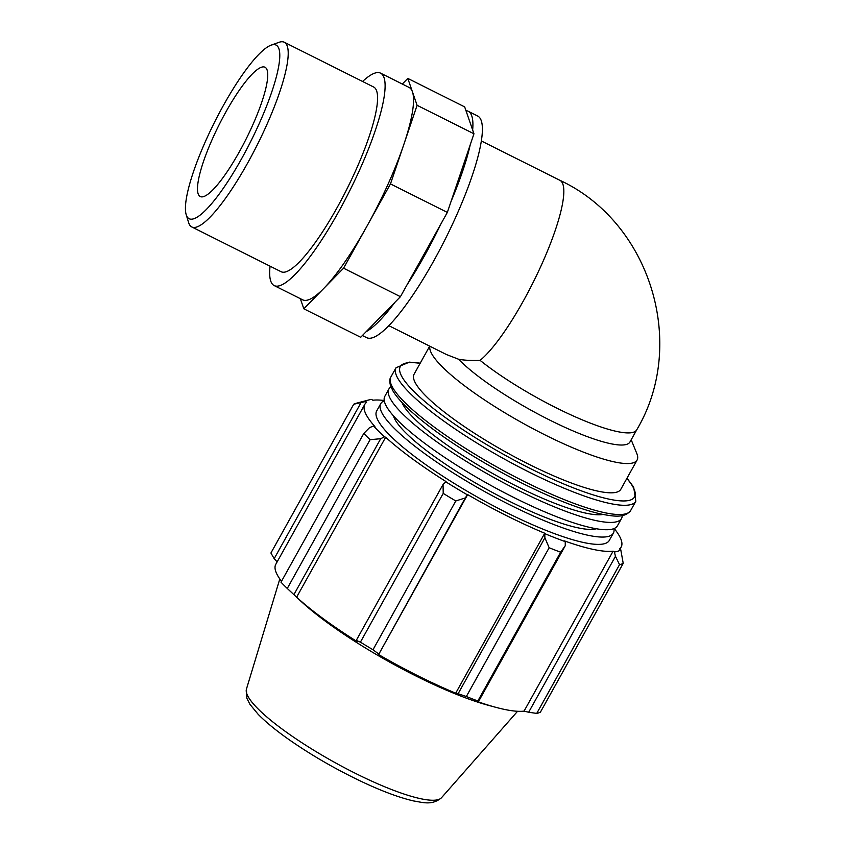 <?xml version="1.0" encoding="UTF-8"?>
<svg xmlns="http://www.w3.org/2000/svg" width="845" height="845" viewBox="0 0 845 845"><rect width="100%" height="100%" fill="white"/><g stroke="black" fill="none" stroke-linecap="round" stroke-linejoin="round"><path stroke-width="1.27" d="M407.808 78.416L464.676 106.903L473.95 133.785L447.343 212.401L400.424 296.69L360.688 337.282L303.83 308.795L323.698 288.504A118.786 25.065 -63.4 0 0 367.026 226.059A118.786 25.065 -63.4 0 0 403.783 144.611L417.092 105.298L407.808 78.416L402.304 84.035M473.95 133.785L417.092 105.298M447.343 212.401L390.474 183.914L403.783 144.611A118.786 25.065 -63.4 0 0 412.455 91.862A118.786 25.065 -63.4 0 0 409.022 87.405L380.588 73.156A118.786 25.065 -63.4 0 0 362.579 81.469M270.062 266.175A118.786 25.065 -63.4 0 0 274.181 285.568L302.616 299.806A118.786 25.065 -63.4 0 0 323.698 288.504L343.566 268.203L390.474 183.914M300.334 298.665L303.83 308.795M400.424 296.69L343.566 268.203M472.651 130.014A123.951 26.163 -63.4 0 0 471.774 115.923A123.951 26.163 -63.4 0 0 468.193 111.265A123.951 26.163 -63.4 0 0 465.975 110.674M451.072 201.374A123.951 26.163 -63.4 0 0 470.221 144.812M366.265 331.589A123.951 26.163 -63.4 0 0 394.858 302.383M629.979 441.956A103.291 20.396 -150.9 0 1 555.778 423.049A103.291 20.396 -150.9 0 1 458.56 359.231C464.137 360.308 471.32 360.688 480.097 360.371A103.291 20.396 -150.9 0 0 575.096 416.775A103.291 20.396 -150.9 0 0 636.718 429.851L629.979 441.956M388.827 325.663L446.53 354.573L458.56 359.231M631.183 439.791L636.792 453.469A118.3 23.364 -150.9 0 1 637.088 460.05A118.3 23.364 -150.9 0 1 533.617 429.038A118.3 23.364 -150.9 0 1 430.337 350.728A118.3 23.364 -150.9 0 1 429.873 346.228M384.221 400.509A146.692 28.973 29.1 0 0 372.877 400.224L371.589 399.421A148.266 29.279 -150.9 0 0 368.959 399.917L356.527 403.181A157.73 31.149 29.1 0 0 353.728 404.237L365.198 401.607A148.266 29.279 -150.9 0 1 368.959 399.917M365.198 401.607L366.561 402.4A146.692 28.973 29.1 0 0 364.808 404.354A146.692 28.973 29.1 0 0 374.874 426.503L373.606 425.975L369.561 427.623L363.804 433.422A157.73 31.149 29.1 0 0 370.089 439.685L380.694 438.703L384.507 436.823A148.266 29.279 -150.9 0 1 373.606 425.975M384.507 436.823L385.658 437.245A146.692 28.973 29.1 0 0 446.065 481.597L443.044 484.491L443.224 493.385A157.73 31.149 29.1 0 0 455.793 500.969L465.31 497.927L467.359 494.811A148.266 29.279 -150.9 0 1 445.558 481.661M467.359 494.811L467.634 494.61A146.692 28.973 29.1 0 0 544.74 533.237L544.898 537.79L549.155 547.74A157.73 31.149 29.1 0 0 560.647 552.207L565.263 545.712L565.231 541.603A148.266 29.279 -150.9 0 1 545.289 533.85M565.231 541.603L564.46 540.906A146.692 28.973 29.1 0 0 613.09 551.172L614.389 551.975L615.466 556.306L619.533 564.64A157.73 31.149 29.1 0 0 623.219 563.372L620.779 549.789A148.266 29.279 -150.9 0 1 614.389 551.975M620.779 549.789L619.417 548.996A146.692 28.973 29.1 0 0 621.159 547.042A146.692 28.973 29.1 0 0 614.199 528.516M613.924 528.632A133.109 26.29 -150.9 0 1 613.375 533.121L609.298 540.43A133.109 26.29 -150.9 0 1 492.867 505.542A133.109 26.29 -150.9 0 1 376.659 417.419A133.109 26.29 -150.9 0 1 376.68 410.966L380.757 403.646A133.109 26.29 -150.9 0 1 384.274 400.815M623.219 563.372L540.42 712.145A157.73 31.149 -150.9 0 1 536.733 713.412L619.533 564.64M615.466 556.306L528.674 712.24L524.069 711.12A146.692 28.973 -150.9 0 1 495.793 707.318A146.692 28.973 -150.9 0 1 475.429 700.854L478.471 701.646L565.263 545.712M560.647 552.207L477.837 700.98L478.471 701.646M467.634 494.61L378.602 654.569L465.31 497.927M455.793 500.969L372.994 649.742L378.518 653.861M385.658 437.245L296.627 597.193L293.902 594.637L380.694 438.703M370.089 439.685L287.279 588.458L293.902 594.637M277.118 561.904L274.181 558.672L360.973 402.738M353.728 404.237L270.918 553.01L274.181 558.672M287.279 588.458A157.73 31.149 -150.9 0 1 280.994 582.194L363.804 433.422M281.512 581.275A146.692 28.973 -150.9 0 1 275.755 571.431A146.692 28.973 -150.9 0 1 275.787 564.312L364.808 404.354M495.793 707.318L488.727 705.417A137.65 27.188 -150.9 0 1 299.996 600.372L289.286 590.338M528.674 712.24L536.733 713.412M477.837 700.98A157.73 31.149 -150.9 0 1 466.345 696.512L549.155 547.74M544.898 537.79L458.106 693.724L466.345 696.512M458.106 693.724L455.708 693.185A146.692 28.973 -150.9 0 1 378.602 654.569M372.994 649.742A157.73 31.149 -150.9 0 1 360.414 642.158L443.224 493.385M443.044 484.491L356.252 640.425L360.414 642.158M356.252 640.425L357.034 641.545A146.692 28.973 -150.9 0 1 296.627 597.193M544.74 533.237L455.708 693.185M613.09 551.172L524.069 711.12M637.088 460.05L620.8 489.318A118.3 23.364 -150.9 0 1 517.33 458.307A118.3 23.364 -150.9 0 1 414.039 379.996A118.3 23.364 -150.9 0 1 414.061 374.25L429.704 346.144M596.327 528.759A118.3 23.364 -150.9 0 1 486.942 489.477A118.3 23.364 -150.9 0 1 393.675 416.585A118.3 23.364 -150.9 0 1 393.432 415.835M603.077 514.447A118.3 23.364 -150.9 0 1 493.85 474.161A118.3 23.364 -150.9 0 1 402.04 402.558M613.375 533.121A133.109 26.29 -150.9 0 1 496.945 498.223A133.109 26.29 -150.9 0 1 380.725 410.11A133.109 26.29 -150.9 0 1 380.757 403.646M622.216 515.64A133.109 26.29 -150.9 0 1 621.519 518.481A133.109 26.29 -150.9 0 1 505.088 483.583A133.109 26.29 -150.9 0 1 388.869 395.471A133.109 26.29 -150.9 0 1 388.901 389.006A133.109 26.29 -150.9 0 1 390.95 386.915M621.519 518.481L617.441 525.801A133.109 26.29 -150.9 0 1 501.022 490.903A133.109 26.29 -150.9 0 1 384.802 402.79A133.109 26.29 -150.9 0 1 384.824 396.326L388.901 389.006M186.196 214.672L188.646 222.668A103.291 21.801 -63.4 0 0 191.773 226.956A103.291 21.801 -63.4 0 0 252.718 153.695A103.291 21.801 -63.4 0 0 287.268 46.126A103.291 21.801 -63.4 0 0 284.29 42.25A103.291 21.801 -63.4 0 0 278.987 42.324L271.118 45.144A97.09 20.491 116.6 0 1 278.903 48.725A97.09 20.491 116.6 0 1 241.438 159.008A97.09 20.491 116.6 0 1 186.196 214.672A97.09 20.491 116.6 0 1 214.292 122.715A97.09 20.491 116.6 0 1 271.118 45.144M191.773 226.956L281.121 271.72A103.291 21.801 -63.4 0 0 342.077 198.459A103.291 21.801 -63.4 0 0 376.627 90.89A103.291 21.801 -63.4 0 0 373.648 87.014L284.29 42.25M267.083 69.955A72.3 15.263 -63.4 0 0 264.992 67.241A72.3 15.263 -63.4 0 0 218.971 125.06A72.3 15.263 -63.4 0 0 200.233 196.536A72.3 15.263 -63.4 0 0 242.895 145.256A72.3 15.263 -63.4 0 0 267.083 69.955M362.399 335.528L366.645 337.662A123.951 26.163 -63.4 0 0 439.791 249.75A123.951 26.163 -63.4 0 0 481.259 120.666A123.951 26.163 -63.4 0 0 477.678 116.018L468.193 111.265M407.005 284.871A123.951 26.163 -63.4 0 0 440.763 224.221M274.181 285.568A118.786 25.065 -63.4 0 0 344.285 201.321A118.786 25.065 -63.4 0 0 384.021 77.613A118.786 25.065 -63.4 0 0 380.588 73.156M481.354 140.957L559.908 180.312A103.291 21.801 116.6 0 1 542.765 262.034A103.291 21.801 116.6 0 1 480.097 360.371M390.855 383.651A137.228 27.103 -150.9 0 1 390.876 376.986C389.534 378.813 389.46 381.834 390.633 386.059L393.147 391.277C396.812 397.245 403.033 404.174 411.832 412.054C429.767 427.961 453.67 444.702 483.551 462.289C508.373 476.77 532.498 488.959 555.947 498.835C574.463 506.577 590.085 511.764 602.802 514.394C612.783 516.168 624.677 518.503 630.697 510.464A137.228 27.103 -150.9 0 1 510.665 474.489A137.228 27.103 -150.9 0 1 390.855 383.651M420.25 363.139L409.36 362.146L396.02 367.755A137.228 27.103 29.1 0 0 395.988 374.409A137.228 27.103 29.1 0 0 515.809 465.257A137.228 27.103 29.1 0 0 635.831 501.233L630.697 510.464M626.853 478.439A134.07 26.48 -150.9 0 1 545.902 476.062A134.07 26.48 -150.9 0 1 400.255 373.089A134.07 26.48 -150.9 0 1 420.123 363.371M246.782 693.671A111.741 22.065 -150.9 0 1 246.434 689.129L246.846 698.223L249.919 704.318L258.084 714.226C265.562 721.884 275.734 730.249 288.61 739.333C311.752 755.493 336.838 769.932 363.878 782.65C383.535 791.765 400.171 797.881 413.786 800.986C422.468 802.317 432.08 805.781 441.523 797.712A111.741 22.065 -150.9 0 1 342.236 766.531A111.741 22.065 -150.9 0 1 246.782 693.671M636.718 429.851C687.819 344.021 650.46 222.436 559.908 180.312M396.02 367.755L390.876 376.986M635.831 501.233L633.676 487.142L626.979 478.207M621.159 547.042L619.913 549.282M441.523 797.712L517.573 711.279M246.434 689.129L279.811 578.952"/></g></svg>
